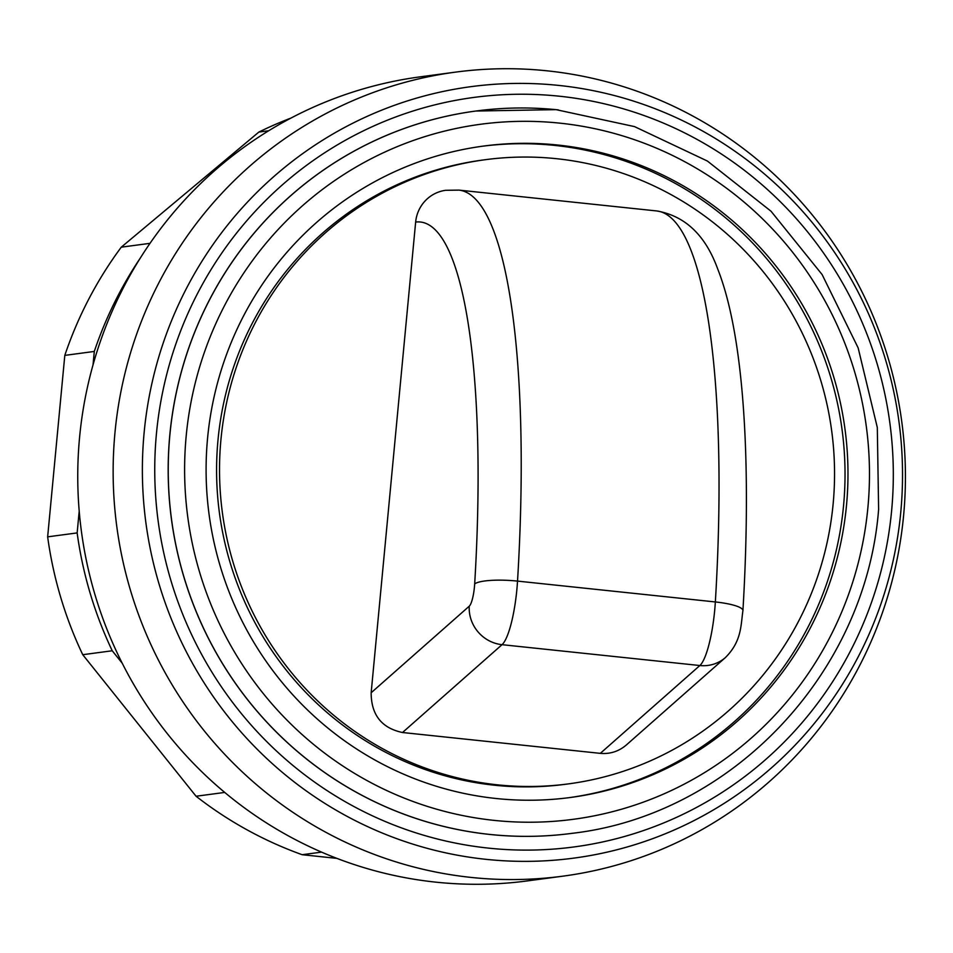 <?xml version="1.0" encoding="UTF-8"?>
<svg xmlns="http://www.w3.org/2000/svg" width="953" height="953" viewBox="0 0 953 953"><rect width="100%" height="100%" fill="white"/><g stroke="black" fill="none" stroke-linecap="round" stroke-linejoin="round"><path stroke-width="1.43" d="M497.442 784.831A314.847 307.378 82.4 0 0 568.655 783.854A314.847 307.378 82.4 0 0 834.494 467.554A314.847 307.378 82.4 0 0 556.635 158.71A314.847 307.378 82.4 0 0 485.422 159.687A314.847 307.378 82.4 0 0 219.583 475.988A314.847 307.378 82.4 0 0 497.442 784.831M485.422 159.687L482.48 160.08A314.847 307.378 82.4 0 0 216.641 476.381A314.847 307.378 82.4 0 0 494.5 785.224A314.847 307.378 82.4 0 0 565.713 784.248L568.655 783.854M569.001 797.673A328.594 320.804 82.4 0 0 844.954 467.006A328.594 320.804 82.4 0 0 554.98 145.44A328.594 320.804 82.4 0 0 482.135 146.262M557.922 145.047A328.594 320.804 82.4 0 0 483.612 146.059A328.594 320.804 82.4 0 0 206.158 476.166A328.594 320.804 82.4 0 0 496.156 798.507A328.594 320.804 82.4 0 0 570.478 797.482A328.594 320.804 82.4 0 0 847.92 467.375A328.594 320.804 82.4 0 0 557.922 145.047M489.782 834.447A364.344 355.707 82.4 0 0 572.193 833.315A364.344 355.707 82.4 0 0 572.217 833.315L572.253 833.315A364.344 355.707 82.4 0 1 489.842 834.435A364.344 355.707 82.4 0 1 169.884 434.842A364.344 355.707 82.4 0 1 475.928 111.024A364.344 355.707 82.4 0 0 475.869 111.024A364.344 355.707 82.4 0 0 168.24 477.048A364.344 355.707 82.4 0 0 489.782 834.447M156.459 433.436A378.091 369.133 82.4 0 0 488.496 848.122A378.091 369.133 82.4 0 0 891.603 510.903A378.091 369.133 82.4 0 0 559.566 96.229A378.091 369.133 82.4 0 0 156.459 433.436M144.141 432.519A389.134 379.913 82.4 0 0 485.875 859.32A389.134 379.913 82.4 0 0 900.764 512.249A389.134 379.913 82.4 0 0 559.03 85.448A389.134 379.913 82.4 0 0 144.141 432.519M471.163 877.427A405.585 395.971 82.4 0 0 562.889 876.164A405.585 395.971 82.4 0 0 905.35 468.709A405.585 395.971 82.4 0 0 547.403 70.856A405.585 395.971 82.4 0 0 455.677 72.106A405.585 395.971 82.4 0 0 113.216 479.573A405.585 395.971 82.4 0 0 471.163 877.427M455.677 72.106L420.273 76.836A405.585 395.971 82.4 0 0 77.824 484.291A405.585 395.971 82.4 0 0 435.759 882.144A405.585 395.971 82.4 0 0 527.497 880.894L562.889 876.164M600.319 753.358L699.847 665.528L502.028 644.681A55 11.579 -84 0 0 517.527 581.104L715.346 601.951A35.749 7.147 3.5 0 1 742.923 610.623C751.738 462.92 744.031 335.337 717.692 268.949C705.47 235.26 685.171 215.926 656.784 210.958A481.205 101.363 96 0 1 715.346 601.951A55 11.579 96 0 1 699.847 665.528A35.749 34.058 48.6 0 0 725.471 657.51L626.383 744.948C618.807 751.405 610.111 754.204 600.319 753.358L402.5 732.512C381.641 728.104 371.194 714.857 371.158 692.76L415.651 222.073A35.749 34.904 -97.6 0 1 445.682 190.302L458.965 190.112A481.205 101.363 -84 0 1 517.527 581.104A35.749 7.147 -176.5 0 0 474.677 583.939A19.251 4.05 96 0 1 469.245 606.203L371.158 692.76M291.046 118.041A391.838 382.546 82.4 0 0 258.859 132.074L268.675 130.764M258.859 132.074L121.269 247.172L150.002 243.337M121.269 247.172A391.838 382.546 82.4 0 0 64.804 355.386L47.65 536.849A391.838 382.546 82.4 0 0 82.744 654.699L196.068 796.243A391.838 382.546 82.4 0 0 302.161 854.71L321.554 852.125M302.161 854.71L336.85 858.367M196.068 796.243L224.705 792.431M122.222 663.228L112.24 650.768A391.838 382.546 -97.6 0 1 77.145 532.918L79.206 511.13M82.744 654.699L112.24 650.768M47.65 536.849L77.145 532.918M93.037 364.868L94.299 351.443A391.838 382.546 -97.6 0 1 140.222 258.18M64.804 355.386L94.299 351.443M186.204 435.855A350.597 342.282 82.4 0 0 494.083 820.378A350.597 342.282 82.4 0 0 867.885 507.687A350.597 342.282 82.4 0 0 559.995 123.163A350.597 342.282 82.4 0 0 186.204 435.855M402.5 732.512L502.028 644.681A35.749 34.058 -131.4 0 1 469.245 606.203M415.651 222.073A445.456 93.835 96 0 1 474.677 583.939M558.339 109.893A364.344 355.707 82.4 0 0 475.928 111.024L475.869 111.024M475.928 111.024L556.04 109.643L634.519 126.606L707.4 161.045L771.013 211.221L822.117 274.571L858.153 347.905L877.308 427.516L878.618 509.378C865.967 673.08 731.964 814.898 572.253 833.315M725.471 657.51C741.732 641.166 740.743 625.621 742.923 610.623M656.784 210.958L458.965 190.112"/></g></svg>
